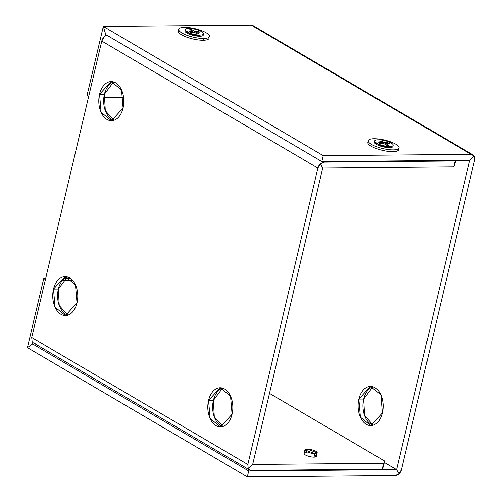 <?xml version="1.0" encoding="UTF-8"?>
<svg xmlns="http://www.w3.org/2000/svg" width="502" height="502" viewBox="0 0 502 502"><rect width="100%" height="100%" fill="white"/><g stroke="black" fill="none" stroke-linecap="round" stroke-linejoin="round"><path stroke-width="0.75" d="M32.586 343.964L27.397 347.641L43.73 278.554L45.4 279.532L43.73 278.554L45.632 278.535L43.73 278.554L27.397 347.641L247.317 476.9L248.71 470.995L32.586 343.964L32.912 342.584L32.586 343.964L35.14 343.939L32.586 343.964L248.71 470.995L396.605 469.69L248.71 470.995L247.317 476.9L27.397 347.641L32.586 343.964M254.313 26.913L474.17 156.059L469.753 160.263L396.605 469.69L384.319 462.467L396.605 469.69L399.046 473.838A6.313 4.524 -59.6 0 1 395.212 475.595L247.317 476.9L395.212 475.595L399.046 473.838L396.605 469.69L469.753 160.263L321.857 161.569L469.753 160.263L474.17 156.059A6.313 4.524 -59.6 0 1 474.603 160.22L401.456 469.646L474.603 160.22L474.17 156.059L472.953 154.823L471.146 154.359L251.232 25.1L103.337 26.405L87.003 95.493L103.337 26.405L251.232 25.1L253.033 25.564L472.953 154.823M249.475 469.922L251.276 470.38A6.313 4.524 -59.6 0 1 248.258 468.686L247.825 464.519L248.258 468.686L249.475 469.922L32.912 342.584A6.313 4.524 120.4 0 0 35.153 343.349M62.229 280.649L72.853 280.555L62.229 280.649M123.599 97.432L103.826 97.608L123.599 97.432M106.945 35.253A6.313 4.524 120.4 0 0 105.407 35.918L105.734 34.538L321.857 161.569L105.734 34.538L105.407 35.918L106.945 35.253M70.506 278.315L64.538 278.365L70.506 278.315M323.25 155.664L103.337 26.405L105.734 34.538L103.337 26.405L323.25 155.664L471.146 154.359L323.25 155.664L321.857 161.569L323.25 155.664M178.725 29.254A15.782 4.342 -166.7 0 1 184.604 27.315A15.782 4.342 13.3 0 0 181.956 32.988A15.782 4.342 13.3 0 0 203.561 38.453A15.782 4.342 -166.7 0 1 186.895 35.259A15.782 4.342 -166.7 0 1 178.725 29.254L178.304 31.024A15.782 4.342 13.3 0 0 186.474 37.029A15.782 4.342 13.3 0 0 203.141 40.229A15.782 4.342 13.3 0 0 208.888 37.317A15.782 4.342 -166.7 0 1 203.141 40.229A15.782 4.342 -166.7 0 1 185.081 36.489A15.782 4.342 -166.7 0 1 178.856 30.22M368.311 140.685A15.782 4.342 -166.7 0 1 374.185 138.74A15.782 4.342 13.3 0 0 371.543 144.419A15.782 4.342 13.3 0 0 393.141 149.885A15.782 4.342 -166.7 0 1 376.475 146.691A15.782 4.342 -166.7 0 1 368.311 140.685L367.891 142.455A15.782 4.342 13.3 0 0 376.054 148.46A15.782 4.342 13.3 0 0 392.727 151.66A15.782 4.342 13.3 0 0 398.469 148.749A15.782 4.342 -166.7 0 1 392.727 151.66A15.782 4.342 -166.7 0 1 374.661 147.914A15.782 4.342 -166.7 0 1 368.443 141.652M382.392 412.914A19.565 12.525 -90.5 0 0 374.963 387.695A19.565 12.525 -90.5 0 0 358.88 399.096A19.565 12.525 -90.5 0 0 366.309 424.309A19.565 12.525 -90.5 0 0 382.392 412.914L370.809 425.57L360.411 417.175L358.88 399.096L370.463 386.44L380.861 394.829L382.392 412.914M372.892 386.785A19.565 12.525 -90.5 0 0 363.73 399.052A19.565 12.525 -90.5 0 0 373.231 425.175L364.609 415.518L363.73 399.052L358.88 399.096L363.73 399.052L372.892 386.785M401.456 469.646A6.313 4.524 -59.6 0 1 399.046 473.838L401.456 469.646M88.672 96.472L87.003 95.493L88.672 96.472M58.351 289.058L59.223 305.523L67.845 315.187A19.565 12.525 89.5 0 1 58.351 289.058L53.501 289.102L65.084 276.445L75.476 284.835L77.007 302.919L65.423 315.576L55.032 307.186L53.501 289.102L58.351 289.058A19.565 12.525 89.5 0 1 67.506 276.797L58.351 289.058M104.416 94.194L105.288 110.66L113.91 120.317A19.565 12.525 89.5 0 1 104.416 94.194L99.565 94.232L111.149 81.575L121.54 89.971L123.072 108.049L111.488 120.706L101.097 112.316L99.565 94.232L104.416 94.194A19.565 12.525 89.5 0 1 113.571 81.926L104.416 94.194M213.413 400.376L214.285 416.842L222.913 426.499A19.565 12.525 89.5 0 1 213.413 400.376L208.562 400.42L220.146 387.764L230.537 396.153L232.068 414.238L220.491 426.895L210.093 418.499L208.562 400.42L213.413 400.376A19.565 12.525 89.5 0 1 222.574 388.109L213.413 400.376M32.128 341.655L31.695 337.488L32.128 341.655L32.912 342.584M247.825 464.519L31.695 337.488L101.774 41.051L104.178 36.866L105.407 35.918A6.313 4.524 120.4 0 0 104.178 36.866A6.313 4.524 -59.6 0 0 101.774 41.051L317.898 168.082L320.301 163.897L324.141 162.14L320.301 163.897L322.748 168.044L453.67 166.89L455.339 160.389L453.67 166.89L454.73 164.618L453.67 166.89L322.748 168.044L252.669 464.476L322.748 168.044L320.301 163.897A6.313 4.524 120.4 0 0 317.898 168.082L101.774 41.051L31.695 337.488L247.825 464.519L317.898 168.082L247.825 464.519M323.156 161.556L324.141 162.14L323.156 161.556M384.651 461.056L383.258 466.96L382.198 469.232L383.597 463.327L384.651 461.056L383.597 463.327L252.669 464.476L383.597 463.327L382.198 469.232L251.276 470.38L382.198 469.232L383.258 466.96L384.651 461.056L269.48 393.361L384.651 461.056M455.728 160.389L454.73 164.618L455.728 160.389M324.141 162.14L455.063 160.985L324.141 162.14M306.446 452.691A6.313 1.738 13.3 0 0 305.599 452.741A6.313 1.738 13.3 0 0 304.758 454.542A6.313 1.738 13.3 0 0 314.032 457.153A6.313 1.738 13.3 0 0 314.886 457.102A6.313 1.738 13.3 0 0 315.72 455.301M232.068 414.238A19.565 12.525 89.5 0 1 215.992 425.633A19.565 12.525 89.5 0 1 208.562 400.42A19.565 12.525 89.5 0 1 224.645 389.025A19.565 12.525 89.5 0 1 232.068 414.238M77.007 302.919A19.565 12.525 89.5 0 1 60.924 314.315A19.565 12.525 89.5 0 1 53.501 289.102A19.565 12.525 89.5 0 1 69.583 277.706A19.565 12.525 89.5 0 1 77.007 302.919M123.072 108.049A19.565 12.525 89.5 0 1 106.989 119.451A19.565 12.525 89.5 0 1 99.565 94.232A19.565 12.525 89.5 0 1 115.648 82.836A19.565 12.525 89.5 0 1 123.072 108.049M248.258 468.686L252.669 464.476L248.258 468.686M377.692 143.936L377.203 143.49L377.692 143.936A6.94 1.914 13.3 0 0 386.854 146.735L387.833 146.766L386.854 146.735A6.94 1.914 -166.7 0 1 377.692 143.936M387.638 147.594L387.833 146.766L387.638 147.594M393.141 149.885L392.727 151.66L393.141 149.885A15.782 4.342 13.3 0 0 395.789 144.206A15.782 4.342 13.3 0 0 374.185 138.74A15.782 4.342 -166.7 0 1 395.789 144.206A15.782 4.342 -166.7 0 1 393.141 149.885M375.132 143.478A8.835 2.435 -166.7 0 1 376.462 143.07M377.284 143.861A6.94 1.914 13.3 0 0 376.5 144.444M387.833 146.766A6.94 1.914 13.3 0 0 389.615 146.546L387.833 146.766M392.765 145.844A9.469 2.604 -166.7 0 1 389.351 147.657A9.469 2.604 -166.7 0 1 378.426 145.373A9.469 2.604 -166.7 0 1 374.843 141.608A9.469 2.604 13.3 0 0 374.448 142.135A9.469 2.604 13.3 0 0 379.349 145.737A9.469 2.604 13.3 0 0 389.351 147.657L389.634 146.477A9.469 2.604 13.3 0 0 391.215 143.07A9.469 2.604 13.3 0 0 378.257 139.788A9.469 2.604 -166.7 0 1 388.259 141.708A9.469 2.604 -166.7 0 1 393.16 145.31A9.469 2.604 -166.7 0 1 389.634 146.477A9.469 2.604 -166.7 0 1 379.631 144.557A9.469 2.604 -166.7 0 1 374.73 140.955A9.469 2.604 -166.7 0 1 378.257 139.788A9.469 2.604 13.3 0 0 376.669 143.195A9.469 2.604 13.3 0 0 389.634 146.477L389.351 147.657A9.469 2.604 13.3 0 0 392.878 146.49L393.16 145.31M188.106 32.504L187.616 32.065L188.106 32.504A6.94 1.914 13.3 0 0 197.267 35.309L198.252 35.335L197.267 35.309A6.94 1.914 -166.7 0 1 188.106 32.504M198.058 36.163L198.252 35.335L198.058 36.163M203.561 38.453L203.141 40.229L203.561 38.453A15.782 4.342 13.3 0 0 206.203 32.774A15.782 4.342 13.3 0 0 184.604 27.315A15.782 4.342 -166.7 0 1 206.203 32.774A15.782 4.342 -166.7 0 1 203.561 38.453M185.552 32.046A8.835 2.435 -166.7 0 1 186.876 31.639M187.704 32.429A6.94 1.914 13.3 0 0 186.92 33.013M198.252 35.335A6.94 1.914 13.3 0 0 200.034 35.115L198.252 35.335M203.184 34.412A9.469 2.604 -166.7 0 1 199.771 36.226A9.469 2.604 -166.7 0 1 188.84 33.941A9.469 2.604 -166.7 0 1 185.263 30.176A9.469 2.604 13.3 0 0 184.868 30.704A9.469 2.604 13.3 0 0 189.769 34.312A9.469 2.604 13.3 0 0 199.771 36.226L200.047 35.046A9.469 2.604 13.3 0 0 201.635 31.639A9.469 2.604 13.3 0 0 188.67 28.363A9.469 2.604 -166.7 0 1 198.673 30.277A9.469 2.604 -166.7 0 1 203.574 33.879A9.469 2.604 -166.7 0 1 200.047 35.046A9.469 2.604 -166.7 0 1 190.045 33.126A9.469 2.604 -166.7 0 1 185.144 29.524A9.469 2.604 -166.7 0 1 188.67 28.363A9.469 2.604 13.3 0 0 187.089 31.764A9.469 2.604 13.3 0 0 200.047 35.046L199.771 36.226A9.469 2.604 13.3 0 0 203.297 35.065L203.574 33.879M314.867 453.607L317.22 452.829L307.287 449.152L304.934 449.93L314.867 453.607L314.032 457.153L314.867 453.607A6.313 1.738 13.3 0 0 315.927 451.336A6.313 1.738 13.3 0 0 307.287 449.152A6.313 1.738 13.3 0 0 306.226 451.423A6.313 1.738 13.3 0 0 314.867 453.607M304.934 449.93L304.099 453.469L304.758 454.542A6.313 1.738 13.3 0 0 314.032 457.153A6.313 1.738 13.3 0 0 314.886 457.102L316.385 456.374L317.22 452.829M388.592 146.452A6.313 1.738 -166.7 0 1 387.456 146.546A6.313 1.738 13.3 0 0 388.592 146.452M378.546 142.75L379.989 143.597L378.546 142.75L382.304 142.719L378.546 142.75M379.368 140.993L382.304 142.719L382.097 143.578L382.304 142.719L379.368 140.993L381.206 140.974L379.368 140.993M384.143 142.7L381.206 140.974L384.143 142.7L387.902 142.668L387.274 143.534L387.902 142.668L389.339 143.516L387.902 142.668L384.143 142.7L383.917 143.666L384.143 142.7M385.586 143.547L389.339 143.516L385.586 143.547L385.36 144.513L385.586 143.547L388.523 145.273L385.586 143.547M386.678 145.291L388.523 145.273L386.678 145.291L383.741 143.566L386.678 145.291M383.741 143.566L379.989 143.597L383.741 143.566M378.301 144.024A6.313 1.738 13.3 0 0 387.456 146.546A6.313 1.738 -166.7 0 1 378.301 144.024M383.17 145.982L383.252 145.649L383.17 145.982M381.351 142.16L381.206 140.974L381.351 142.16M199.012 35.021A6.313 1.738 -166.7 0 1 197.876 35.115A6.313 1.738 13.3 0 0 199.012 35.021M188.965 31.319L190.402 32.166L188.965 31.319L192.718 31.287L188.965 31.319M189.781 29.562L192.718 31.287L192.517 32.147L192.718 31.287L189.781 29.562L191.626 29.543L189.781 29.562M194.563 31.268L191.626 29.543L194.563 31.268L198.315 31.237L197.694 32.103L198.315 31.237L199.758 32.084L198.315 31.237L194.563 31.268L194.33 32.235L194.563 31.268M196 32.115L199.758 32.084L196 32.115L195.774 33.082L196 32.115L198.936 33.841L196 32.115M197.098 33.86L198.936 33.841L197.098 33.86L194.161 32.134L197.098 33.86M194.161 32.134L190.402 32.166L194.161 32.134M188.714 32.592A6.313 1.738 13.3 0 0 197.876 35.115A6.313 1.738 -166.7 0 1 188.714 32.592M193.59 34.55L193.665 34.218L193.59 34.55M191.764 30.729L191.626 29.543L191.764 30.729M376.908 142.719L376.487 144.488M187.328 31.287L186.907 33.057M374.448 142.135L374.73 140.955M184.868 30.704L185.144 29.524"/></g></svg>
